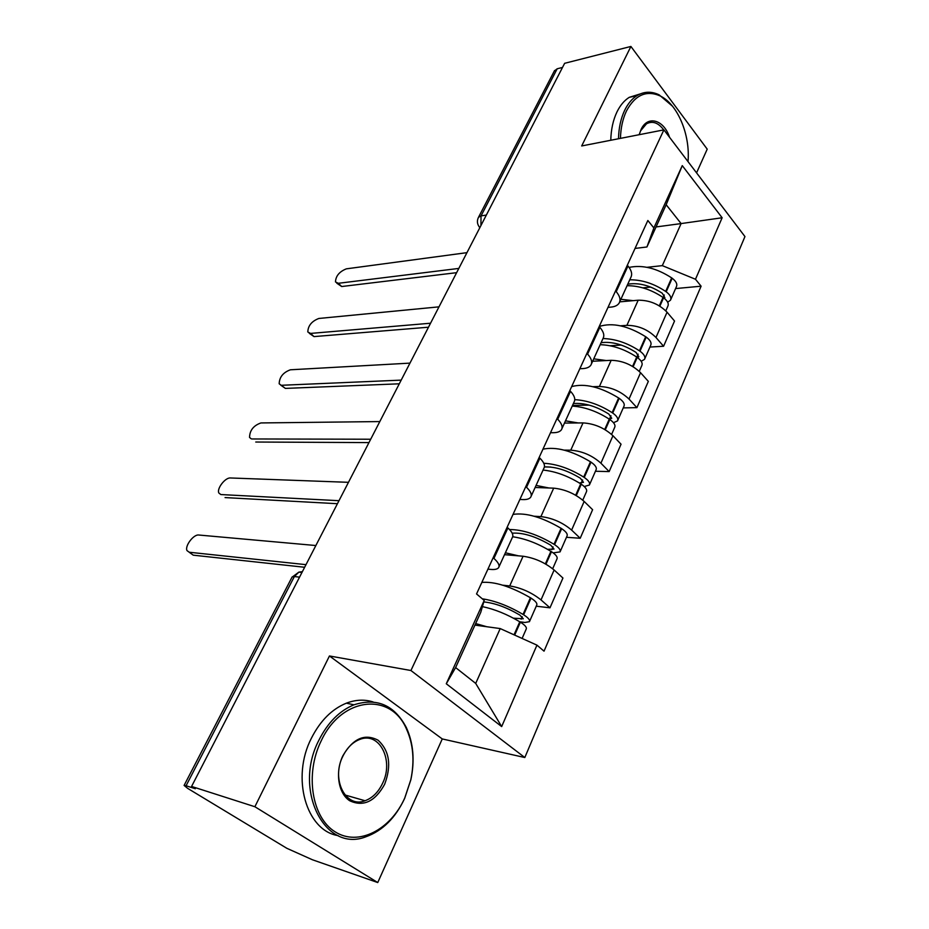 <?xml version="1.0" encoding="UTF-8"?>
<svg xmlns="http://www.w3.org/2000/svg" width="929" height="929" viewBox="0 0 929 929"><rect width="100%" height="100%" fill="white"/><g stroke="black" fill="none" stroke-linecap="round" stroke-linejoin="round"><path stroke-width="1.39" d="M696.564 172.864L707.213 149.151L630.907 46.45L564.635 63.311L191.571 786.445L254.883 806.732L377.755 882.55L442.262 738.938L524.815 757.53L744.953 236.57L663.898 129.863L410.932 670.517L329.447 655.967L254.883 806.732M377.755 882.55L312.411 859.755L286.84 848.305L187.646 788.361L184.093 785.435L292.147 576.932L294.365 576.549L186.079 785.748L184.093 785.435M630.907 46.45L581.682 145.958L663.898 129.863M554.323 71.022L557.179 68.792L481.036 215.9L480.92 225.584M562.498 67.445L557.179 68.792M186.079 785.748L195.345 788.733L191.571 786.445M502.821 585.2L509.719 585.932C521.169 587.802 531.597 592.47 541.015 599.913L549.991 607.821L562.939 578.024L554.125 570C544.858 562.475 534.5 557.888 523.073 556.239L504.517 554.671M498.978 566.841L512.378 537.426C513.702 535.139 512.216 531.98 507.908 527.939L493.938 558.422C498.327 562.405 499.895 565.471 498.618 567.631C497.468 569.187 494.867 569.779 490.779 569.419L487.911 569.14M493.938 558.422L493.148 557.725M536.242 606.196L549.991 607.821M507.908 527.939L507.141 527.242M534.187 516.234L540.899 516.605C552.302 517.964 562.544 522.458 571.614 530.087L580.207 538.251L592.609 509.696L584.155 501.439C575.237 493.74 565.076 489.316 553.684 488.155L535.127 487.493M525.791 486.587L526.534 487.295C530.738 491.406 532.131 494.692 530.726 497.143C529.495 498.919 526.836 499.732 522.748 499.581L519.88 499.454M566.469 537.299L580.207 538.251M531.144 496.249L543.895 468.239C545.358 465.673 544.022 462.305 539.9 458.148L539.168 457.428M564.193 450.124L570.766 450.182C582.123 451.076 592.179 455.407 600.912 463.188L609.157 471.584L621.048 444.201L612.943 435.724C604.338 427.886 594.363 423.612 583.017 422.904L564.472 423.078M557.005 418.526L557.725 419.258C561.743 423.473 562.986 426.945 561.476 429.674C560.152 431.648 557.458 432.659 553.37 432.705L550.502 432.705M595.443 471.258L609.157 471.584M561.917 428.687L574.087 401.99C575.643 399.156 574.459 395.615 570.522 391.341L569.814 390.61M592.946 386.696L599.402 386.487C610.713 386.94 620.584 391.132 629.014 399.052L636.922 407.645L648.337 381.366L640.557 372.703C632.254 364.737 622.453 360.603 611.166 360.313L592.644 361.242M586.907 353.345L587.592 354.1C591.436 358.42 592.551 362.066 590.925 365.027C589.532 367.199 586.791 368.383 582.715 368.604L579.847 368.732M623.231 407.901L636.922 407.645M591.413 363.959L603.014 338.481C604.686 335.427 603.629 331.723 599.855 327.356L599.182 326.602M620.537 325.812L626.889 325.347C638.153 325.405 647.85 329.458 655.979 337.494L663.585 346.262L674.535 321.028L667.057 312.19C659.044 304.108 649.417 300.125 638.188 300.218L619.713 301.855L630.768 277.574C632.521 274.31 631.592 270.444 627.981 265.996L627.33 265.229M615.555 290.882L616.217 291.648C619.898 296.061 620.886 299.858 619.167 303.04C617.704 305.374 614.94 306.733 610.864 307.116L608.007 307.36M649.928 347.051L663.585 346.262M500.208 628.573L536.95 645.144L501.672 726.583L446.28 683.767L484.218 600.448L480.769 612.292L455.616 667.579L475.706 683.419L500.208 628.573L474.94 625.112M656.048 226.955L681.108 223.575L666.163 204.717L646.932 246.975L653.877 227.942L647.85 220.498L476.542 593.945L484.218 600.448M653.877 227.942L682.269 165.617L722.135 217.758L695.484 279.257L662.319 265.636L681.108 223.575L722.135 217.758M536.95 645.144L544.034 651.159L701.105 286.19L695.484 279.257M524.815 757.53L410.932 670.517M442.262 738.938L329.447 655.967M647.025 267.308L662.319 265.636M646.932 246.975L635.041 248.426M675.58 288.571L701.105 286.19M501.672 726.583L475.706 683.419M446.28 683.767L455.616 667.579M666.163 204.717L682.269 165.617M315.86 545.532L198.806 535.023C193.592 534.14 184.557 546.101 187.031 550.642L189.261 552.244L305.989 564.658M482.418 606.625C494.658 609.203 507.118 614.255 519.775 621.791L520.379 622.163C524.99 625.112 526.94 627.389 526.244 629.003L522.098 638.444M486.773 626.727L475.648 623.556M514.027 634.809L519.775 621.791L524.99 622.465L529.449 621.675C530.169 620.038 528.229 617.75 523.631 614.801L523.039 614.429C508.686 605.952 495.099 600.749 482.267 598.799M529.611 621.304L536.73 605.081C537.473 603.385 535.568 601.063 531.005 598.113L530.401 597.742C510.764 586.489 494.576 581.38 481.826 582.413M483.788 601.934C494.646 602.979 506.665 607.357 519.857 615.079L523.282 618.784L513.447 618.18M189.261 552.244L193.244 555.17L304.642 567.271M348.468 482.325L230.427 477.97C225.248 477.401 216.55 488.677 218.849 492.997L220.812 494.542M512.703 536.765C525.175 538.576 537.914 543.43 550.897 551.338L551.478 551.71C555.96 554.683 557.795 557.086 556.982 558.921L552.674 568.757M518.521 555.856L505.388 552.778M553.185 552.883L560.059 551.896C560.884 550.038 559.061 547.622 554.59 544.649L554.009 544.278C537.554 534.489 522.725 529.565 509.533 529.542M560.245 551.478L567.038 535.998C567.874 534.094 566.075 531.655 561.65 528.671L561.07 528.299C541.932 517.116 525.919 512.471 513.029 514.399M221.218 494.576L338.992 500.696M512.193 533.176C523.05 532.456 535.917 536.463 550.781 545.207L554.021 549.097L547.576 549.329M225.062 497.584L337.436 503.704M379.81 421.569L260.933 422.939C253.512 425.563 249.715 430.394 249.541 437.42L251.318 438.883M543.07 470.062C555.507 471.351 568.049 475.95 580.695 483.846L581.275 484.218C585.618 487.214 587.337 489.722 586.443 491.766L582.762 500.15M548.969 487.992L536.079 485.414M584.248 486.529L589.392 485.031C590.298 482.975 588.591 480.444 584.26 477.46L583.691 477.088C569.93 468.553 556.622 463.943 543.779 463.269M589.601 484.566L596.081 469.795C597.01 467.682 595.315 465.139 591.018 462.143L590.449 461.771C571.799 450.646 555.96 446.443 542.942 449.183M252.049 438.964L370.694 439.231M550.92 467.066L544.417 466.927C555.368 466.532 567.364 470.306 580.404 478.261L583.47 482.314L579.336 482.987M255.754 442.03L368.964 442.587M409.968 363.123L290.394 369.788C283.124 372.483 279.385 377.139 279.176 383.77L285.389 388.403L280.779 385.175M572.218 406.089C584.596 406.914 596.952 411.257 609.273 419.142L609.83 419.513C614.057 422.521 615.672 425.134 614.696 427.363L611.596 434.424M578.198 422.95L565.506 420.825M613.488 422.707L617.53 420.907C618.517 418.654 616.902 416.029 612.699 413.033L612.141 412.662C599.681 404.684 587.221 400.353 574.772 399.667M617.75 420.396L623.951 406.275C624.95 403.987 623.359 401.34 619.178 398.332L618.633 397.96C600.436 386.905 584.771 383.12 571.66 386.592M281.812 385.268L401.189 380.124M573.379 403.546C584.341 402.663 596.151 406.17 608.809 414.055L611.712 418.259L609.273 419.142L604.721 429.465M589.195 405.114L572.496 405.462M285.389 388.403L399.098 383.816M438.987 306.849L318.844 318.461C311.726 321.202 308.045 325.707 307.801 331.978L310.553 333.418L314.014 336.6L309.252 333.302M600.192 344.694C612.513 345.077 624.683 349.188 636.702 357.05L637.236 357.421C641.347 360.44 642.868 363.146 641.823 365.538L639.257 371.368M606.265 360.557L593.747 358.838M641.219 361.288L644.54 359.337C645.597 356.922 644.076 354.216 639.988 351.197L639.442 350.825C627.47 342.964 615.312 338.876 603.002 338.539M644.772 358.791L650.706 345.286C651.775 342.836 650.277 340.107 646.212 337.088L645.678 336.716C627.911 325.731 612.432 322.317 599.24 326.474M310.553 333.418L430.545 323.222M621.292 345.065L610.028 345.739M601.109 342.685C612.072 341.326 623.731 344.578 636.075 352.439L638.827 356.759L637.538 357.642M314.014 336.6L427.514 327.287M466.95 252.653L346.354 268.841C339.375 271.64 335.752 276.006 335.474 281.928L338.33 283.299L341.686 286.527L336.774 283.182M627.063 285.702C639.326 285.679 651.31 289.593 663.027 297.419L663.561 297.791C667.556 300.81 668.996 303.597 667.87 306.152L665.814 310.843M633.218 300.659L620.874 299.301M667.684 302.204L670.483 300.195C671.609 297.628 670.181 294.83 666.198 291.811L665.675 291.439C653.981 283.612 642.02 279.722 629.757 279.792M670.738 299.614L676.405 286.689C677.555 284.088 676.138 281.278 672.178 278.247L671.667 277.876C656.582 268.121 642.392 264.637 629.084 267.413M338.33 283.299L458.601 268.446M650.741 287.084L642.798 287.851M627.749 284.204C638.711 282.416 650.219 285.424 662.272 293.239L664.885 297.686L664.27 298.325M341.686 286.527L455.849 272.766M404.765 797.965L410.804 779.791C414.74 760.886 413.266 743.874 406.356 728.754C390.679 691.908 341.524 696.669 321.12 741.017C304.817 773.973 311.738 817.59 335.172 831.861C358.373 846.633 390.656 829.806 404.765 797.965M318.995 740.018C327.856 722.507 339.515 710.766 353.972 704.809C376.942 697.493 394.395 705.065 406.321 727.523C413.382 743.003 414.903 760.398 410.862 779.733L404.684 798.336C395.452 818.019 382.493 830.84 365.817 836.808C324.871 853.031 292.74 789.847 318.995 740.018M384.652 784.273C375.049 801.599 363.402 807.092 349.722 800.763C338.249 793.447 334.939 772.115 342.847 755.811C353.008 738.45 364.737 733.248 378.057 740.204C389.483 750.737 391.678 765.415 384.652 784.273M342.859 756.252C330.887 779.385 345.809 808.578 365.051 800.752C372.506 797.988 378.347 792.17 382.597 783.298C394.186 760.189 379.287 731.135 359.558 739.507C352.59 742.271 347.016 747.857 342.859 756.252M338.168 835.624C306.106 830.805 290.963 777.48 311.436 738.137C320.284 720.741 331.92 709.082 346.354 703.172C355.633 699.653 364.551 699.235 373.098 701.952M364.331 800.543L363.158 801.297M688.017 161.611C690.398 134.833 677.647 104.106 660.089 95.896C646.352 89.95 635.157 94.944 626.518 110.865C622.767 118.715 620.746 127.877 620.444 138.375M618.505 138.758C618.76 127.842 620.839 118.308 624.741 110.156C627.969 103.584 632.034 98.753 636.922 95.652C644.006 91.39 651.415 91.123 659.16 94.851L672.503 106.231M639.187 134.705L641.01 129.619C647.501 114.906 663.91 119.678 669.53 137.271M663.724 129.897C658.301 122.674 652.564 120.642 646.503 123.789L640.662 130.745L639.361 134.066M610.783 140.267C611.05 129.41 613.128 119.922 617.03 111.805C620.258 105.256 624.323 100.448 629.223 97.348L640.174 93.945M638.188 300.218L626.889 325.347M611.166 360.313L599.402 386.487M583.017 422.904L570.766 450.182M553.684 488.155L540.899 516.605M523.073 556.239L509.719 585.932M599.855 327.356L587.592 354.1M570.522 391.341L557.725 419.258M539.9 458.148L526.534 487.295M627.981 265.996L616.217 291.648M640.557 372.703L629.014 399.052M612.943 435.724L600.912 463.188M584.155 501.439L571.614 530.087M554.125 570L541.015 599.913M667.057 312.19L655.979 337.494M302.378 571.66L298.859 572.136L294.365 576.549L299.544 577.153M486.355 215.052L481.036 215.9L478.516 217.293C476.832 220.626 477.076 223.819 479.236 226.897L479.782 227.791M478.307 217.676L554.578 70.511M292.02 577.176L298.859 572.136L301.948 572.485M520.379 622.163L514.678 635.099M531.005 598.113L523.631 614.801M530.401 597.742L523.039 614.429M522.226 616.717L521.134 619.167M550.897 551.338L545.369 563.868M551.478 551.71L545.962 564.205M561.65 528.671L554.59 544.649M561.07 528.299L554.009 544.278M553.057 546.879L551.838 549.666M580.695 483.846L575.678 495.227M581.275 484.218L576.259 495.575M591.018 462.143L584.26 477.46M590.449 461.771L583.691 477.088M582.611 479.956L581.252 483.045M609.83 419.513L605.29 429.802M619.178 398.332L612.699 413.033M618.633 397.96L612.141 412.662M610.957 415.774L609.47 419.142M636.702 357.05L632.579 366.386M637.236 357.421L633.137 366.723M646.212 337.088L639.988 351.197M645.678 336.716L639.442 350.825M638.153 354.17L636.841 357.154M663.027 297.419L659.311 305.838M663.561 297.791L659.857 306.175M672.178 278.247L666.198 291.811M671.667 277.876L665.675 291.439M664.293 294.981L663.167 297.524M335.021 508.384L331.386 515.421M367.872 444.712L364.307 451.622M399.424 383.549L395.917 390.343M429.755 324.744L426.306 331.444M458.949 268.167L455.535 274.787M191.014 553.568L189.191 552.232M406.356 728.754L406.321 727.523M365.051 800.752L344.996 794.98M346.354 703.172L353.972 704.809M660.089 95.896L659.16 94.851M629.223 97.348L636.922 95.652"/></g></svg>
